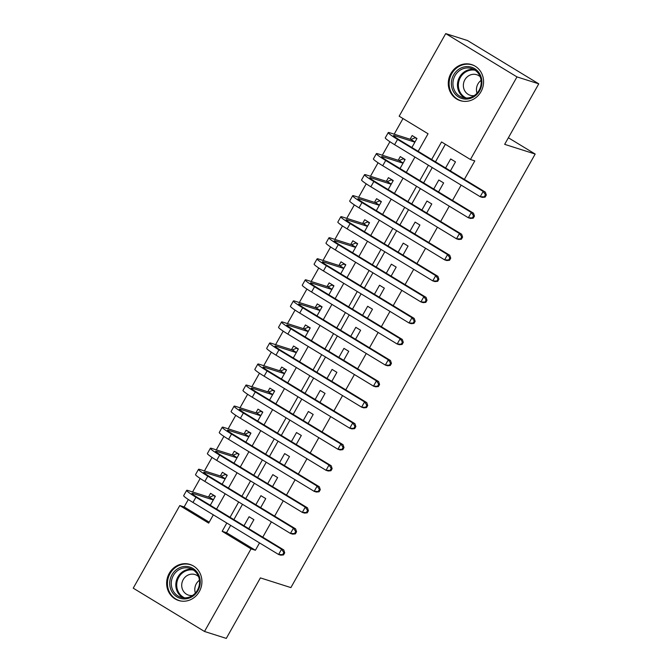 <?xml version="1.0" encoding="UTF-8"?>
<svg xmlns="http://www.w3.org/2000/svg" width="672" height="672" viewBox="0 0 672 672"><rect width="100%" height="100%" fill="white"/><g stroke="black" fill="none" stroke-linecap="round" stroke-linejoin="round"><path stroke-width="1.01" d="M480.959 91.736A18.908 17.514 107.7 0 1 460.194 100.624A18.908 17.514 107.7 0 1 450.904 73.483A18.908 17.514 107.7 0 1 471.668 64.596A18.908 17.514 107.7 0 1 480.959 91.736M199.307 591.587A18.908 17.514 107.7 0 1 178.55 600.474A18.908 17.514 107.7 0 1 169.26 573.325A18.908 17.514 107.7 0 1 190.016 564.438A18.908 17.514 107.7 0 1 199.307 591.587M418.169 151.318L428.056 133.762L399.168 116.206L445.712 33.6L467.502 40.53L538.768 83.832L504.672 144.346L535.172 154.048L290.884 587.597L260.383 577.895L226.288 638.4L204.498 631.47L133.232 588.168L179.777 505.562L208.673 523.11L213.335 514.836M188.32 499.514L184.136 506.948L179.777 505.562M402.998 118.532L394.187 134.173M389.92 141.733L382.326 155.215M378.067 162.775L370.465 176.266M366.206 183.826L358.604 197.308M354.346 204.868L346.744 218.358M342.485 225.918L334.891 239.4M330.632 246.96L323.03 260.45M318.772 268.01L311.17 281.492M306.911 289.052L299.309 302.543M295.05 310.103L287.456 323.585M283.189 331.145L275.596 344.635M271.337 352.195L263.735 365.677M259.476 373.237L251.874 386.728M247.615 394.288L240.013 407.77M235.754 415.33L228.161 428.82M223.902 436.38L216.3 449.862M212.041 457.422L204.439 470.912M200.18 478.472L192.578 491.954M450.408 170.906L455.49 161.876L450.677 158.953L445.586 167.983M438.547 191.948L443.629 182.927L438.816 180.004L433.734 189.025M426.686 212.999L431.777 203.969L426.955 201.046L421.873 210.076M414.826 234.041L419.916 225.019L415.103 222.096L410.012 231.118M402.973 255.091L408.055 246.061L403.242 243.138L398.152 252.168M391.112 276.133L396.194 267.112L391.381 264.188L386.299 273.21M379.252 297.184L384.342 288.154L379.52 285.23L374.438 294.26M367.391 318.226L372.481 309.204L367.66 306.281L362.578 315.302M355.53 339.276L360.62 330.246L355.807 327.323L350.717 336.353M343.678 360.318L348.76 351.296L343.946 348.365L338.856 357.395M331.817 381.368L336.899 372.338L332.086 369.415L327.004 378.445M319.956 402.41L325.046 393.389L320.225 390.457L315.143 399.487M308.095 423.461L313.186 414.431L308.372 411.508L303.282 420.538M296.243 444.503L301.325 435.481L296.512 432.55L291.421 441.58M284.382 465.553L289.464 456.523L284.651 453.6L279.569 462.63M272.521 486.595L277.612 477.574L272.79 474.642L267.708 483.672M260.66 507.646L265.751 498.616L260.938 495.692L255.847 504.722M210.277 505.285L215.368 496.255L210.554 493.332L208.48 497.02M222.138 484.243L227.228 475.213L222.407 472.29L220.332 475.969M233.999 463.193L239.081 454.163L234.268 451.24L232.193 454.927M245.86 442.151L250.942 433.121L246.128 430.198L244.054 433.877M257.72 421.1L262.802 412.07L257.989 409.147L255.914 412.835M269.573 400.058L274.663 391.028L269.85 388.105L267.767 391.784M281.434 379.008L286.524 369.978L281.702 367.055L279.628 370.742M293.294 357.966L298.376 348.936L293.563 346.013L291.488 349.692M305.155 336.916L310.237 327.886L305.424 324.962L303.349 328.65M317.008 315.874L322.098 306.844L317.285 303.92L315.21 307.6M328.868 294.823L333.959 285.793L329.137 282.87L327.062 286.558M340.729 273.781L345.811 264.751L340.998 261.828L338.923 265.507M352.59 252.731L357.672 243.701L352.859 240.778L350.784 244.465M364.442 231.689L369.533 222.659L364.72 219.736L362.645 223.415M376.303 210.638L381.394 201.608L376.58 198.685L374.497 202.373M388.164 189.596L393.254 180.566L388.433 177.643L386.358 181.322M400.025 168.546L405.107 159.516L400.294 156.593L398.219 160.28M184.136 506.948L209.202 522.178M411.886 147.504L416.968 138.474L412.154 135.551L410.08 139.23M230.647 525.353L226.514 532.694L255.402 550.25L259.543 542.909M262.769 537.172L271.396 521.858M274.63 516.13L283.256 500.816M286.482 495.079L295.117 479.766M298.343 474.037L306.978 458.724M310.204 452.987L318.83 437.674M322.064 431.945L330.691 416.632M333.925 410.894L342.552 395.581M345.778 389.852L354.413 374.539M357.638 368.802L366.265 353.489M369.499 347.76L378.126 332.447M381.36 326.71L389.987 311.396M393.212 305.668L401.848 290.354M405.073 284.626L413.708 269.304M416.934 263.575L425.561 248.262M428.795 242.533L437.422 227.212M440.656 221.483L449.282 206.17M452.508 200.441L461.143 185.119M464.369 179.39L474.793 160.894L470.434 159.508L441.546 141.952L431.651 159.508M445.368 144.278L435.481 161.834M432.247 167.572L423.62 182.885M420.386 188.614L411.76 203.927M408.534 209.664L399.899 224.977M396.673 230.706L388.038 246.019M384.812 251.756L376.186 267.07M372.952 272.798L364.325 288.112M361.091 293.849L352.464 309.162M349.238 314.891L340.603 330.204M337.378 335.933L328.751 351.254M325.517 356.983L316.89 372.296M313.656 378.025L305.029 393.347M301.804 399.076L293.168 414.389M289.943 420.118L281.308 435.439M278.082 441.168L269.455 456.481M266.221 462.21L257.594 477.532M254.36 483.26L245.734 498.574M242.508 504.302L233.873 519.624M248.8 528.688L253.89 519.666L249.077 516.734L243.986 525.764M535.172 154.048L508.376 137.768M538.768 83.832L516.978 76.902L470.434 159.508M445.712 33.6L516.978 76.902M255.402 550.25L251.042 548.856L204.498 631.47M226.817 523.026L222.155 531.308L251.042 548.856M428.417 165.245L419.79 180.558M416.564 186.287L407.929 201.6M404.704 207.337L396.068 222.65M392.843 228.379L384.216 243.692M380.982 249.43L372.355 264.743M369.121 270.472L360.494 285.785M357.269 291.522L348.634 306.835M345.408 312.564L336.781 327.877M333.547 333.614L324.92 348.928M321.686 354.656L313.06 369.97M309.834 375.707L301.199 391.02M297.973 396.749L289.346 412.062M286.112 417.799L277.486 433.112M274.252 438.841L265.625 454.154M262.399 459.892L253.764 475.205M250.538 480.934L241.903 496.247M238.678 501.984L230.051 517.297M216.569 509.107L225.196 493.786M228.421 488.057L237.056 472.744M240.282 467.015L248.909 451.693M252.143 445.964L260.77 430.651M264.004 424.922L272.63 409.601M275.856 403.872L284.491 388.559M287.717 382.83L296.344 367.508M299.578 361.78L308.204 346.466M311.438 340.738L320.065 325.416M323.291 319.687L331.926 304.374M335.152 298.645L343.787 283.324M347.012 277.595L355.639 262.282M358.873 256.553L367.5 241.231M370.734 235.502L379.361 220.189M382.586 214.46L391.222 199.139M394.447 193.41L403.074 178.097M406.308 172.368L414.935 157.046M226.514 532.694L222.155 531.308M214.838 495.936L213.528 495.524L215.208 496.541M283.525 554.921L284.71 552.812L283.836 552.535L282.652 554.644L283.525 554.921L280.778 555.181L278.603 554.492L281.568 549.226L195.947 497.213A18.178 1.504 -150.6 0 1 186.648 490.367A18.178 1.504 -150.6 0 1 188.042 490.51L209.353 497.297L213.528 495.524M213.293 499.943L192.856 493.441A12.121 1 29.4 0 0 191.923 493.34A12.121 1 29.4 0 0 198.131 497.902L283.744 549.923L284.71 552.812M282.652 554.644L278.603 554.492L192.982 502.471A18.178 1.504 -150.6 0 1 183.683 495.625L186.648 490.367M283.836 552.535L281.568 549.226L283.744 549.923M213.402 499.75L209.353 497.297M197.98 590.579A16.363 15.154 107.7 0 1 176.971 596.887A16.363 15.154 107.7 0 1 171.982 574.778A16.363 15.154 107.7 0 1 192.982 568.47A16.363 15.154 107.7 0 1 197.98 590.579M173.376 575.501A15.154 14.028 -72.3 0 0 180.818 597.257A15.154 14.028 -72.3 0 0 197.45 590.134A15.154 14.028 -72.3 0 0 190.008 568.378A15.154 14.028 -72.3 0 0 173.376 575.501M195.376 593.023A10.786 9.988 107.7 0 1 196.291 583.8A10.786 9.988 107.7 0 1 199.441 580.247M198.534 576.584A10.786 9.988 -72.3 0 0 195.048 574.56A10.786 9.988 -72.3 0 0 183.204 579.634A10.786 9.988 -72.3 0 0 188.504 595.123A10.786 9.988 -72.3 0 0 192.511 595.484M192.83 565.639A18.782 17.396 -72.3 0 0 190.68 564.774A18.782 17.396 -72.3 0 0 170.05 573.611A18.782 17.396 -72.3 0 0 179.281 600.583A18.782 17.396 -72.3 0 0 181.532 601.121M466.2 99.086A16.363 15.154 107.7 0 1 451.366 83.093A16.363 15.154 107.7 0 1 467.057 66.578A16.363 15.154 107.7 0 1 481.891 82.572A16.363 15.154 107.7 0 1 466.2 99.086M467.46 67.922A15.154 14.028 -72.3 0 0 453.155 80.942A15.154 14.028 -72.3 0 0 462.47 97.406A15.154 14.028 -72.3 0 0 466.662 98.02A15.154 14.028 -72.3 0 0 480.976 85A15.154 14.028 -72.3 0 0 471.66 68.536A15.154 14.028 -72.3 0 0 467.46 67.922M477.019 93.173A10.786 9.988 107.7 0 1 481.085 80.396M480.178 76.734A10.786 9.988 -72.3 0 0 476.7 74.718A10.786 9.988 -72.3 0 0 473.71 74.281A10.786 9.988 -72.3 0 0 463.52 83.546A10.786 9.988 -72.3 0 0 470.156 95.273A10.786 9.988 -72.3 0 0 473.138 95.71A10.786 9.988 -72.3 0 0 474.163 95.634M474.474 65.789A18.782 17.396 -72.3 0 0 472.324 64.932A18.782 17.396 -72.3 0 0 467.124 64.168A18.782 17.396 -72.3 0 0 449.383 80.312A18.782 17.396 -72.3 0 0 460.933 100.733A18.782 17.396 -72.3 0 0 463.184 101.279M226.699 474.894L225.389 474.474L227.069 475.49M295.378 533.87L296.562 531.77L295.697 531.493L294.512 533.593L295.378 533.87L292.639 534.139L290.464 533.442L293.429 528.184L207.808 476.162A18.178 1.504 -150.6 0 1 198.509 469.316A18.178 1.504 -150.6 0 1 199.895 469.468L221.214 476.246L225.389 474.474M225.154 478.892L204.716 472.391A12.121 1 29.4 0 0 203.784 472.29A12.121 1 29.4 0 0 209.992 476.86L295.604 528.872L296.562 531.77M294.512 533.593L290.464 533.442L204.842 481.421A18.178 1.504 -150.6 0 1 195.544 474.583L198.509 469.316M295.697 531.493L293.429 528.184L295.604 528.872M225.254 478.708L221.214 476.246M238.56 453.844L237.25 453.432L238.93 454.448M307.238 512.828L308.423 510.72L307.558 510.443L306.365 512.551L307.238 512.828L304.5 513.089L302.324 512.4L305.281 507.133L219.668 455.12A18.178 1.504 -150.6 0 1 210.361 448.274A18.178 1.504 -150.6 0 1 211.756 448.417L233.075 455.204L237.25 453.432M237.006 457.85L216.577 451.349A12.121 1 29.4 0 0 215.645 451.248A12.121 1 29.4 0 0 221.844 455.809L307.465 507.83L308.423 510.72M306.365 512.551L302.324 512.4L216.703 460.379A18.178 1.504 -150.6 0 1 207.404 453.533L210.361 448.274M307.558 510.443L305.281 507.133L307.465 507.83M237.115 457.657L233.075 455.204M250.421 432.802L249.11 432.382L250.782 433.398M319.099 491.778L320.284 489.678L319.41 489.401L318.226 491.501L319.099 491.778L316.361 492.047L314.177 491.35L317.142 486.091L231.529 434.07A18.178 1.504 -150.6 0 1 222.222 427.224A18.178 1.504 -150.6 0 1 223.616 427.375L244.927 434.154L249.11 432.382M248.867 436.8L228.43 430.298A12.121 1 29.4 0 0 227.506 430.198A12.121 1 29.4 0 0 233.705 434.767L319.326 486.78L320.284 489.678M318.226 491.501L314.177 491.35L228.564 439.328A18.178 1.504 -150.6 0 1 219.257 432.491L222.222 427.224M319.41 489.401L317.142 486.091L319.326 486.78M248.976 436.615L244.927 434.154M262.273 411.751L260.971 411.34L262.643 412.356M330.96 470.736L332.144 468.628L331.271 468.35L330.086 470.459L330.96 470.736L328.213 470.996L326.038 470.308L329.003 465.041L243.382 413.028A18.178 1.504 -150.6 0 1 234.083 406.182A18.178 1.504 -150.6 0 1 235.477 406.325L256.788 413.112L260.971 411.34M260.728 415.758L240.29 409.256A12.121 1 29.4 0 0 239.366 409.156A12.121 1 29.4 0 0 245.566 413.717L331.178 465.738L332.144 468.628M330.086 470.459L326.038 470.308L240.425 418.286A18.178 1.504 -150.6 0 1 231.118 411.44L234.083 406.182M331.271 468.35L329.003 465.041L331.178 465.738M260.837 415.565L256.788 413.112M274.134 390.709L272.824 390.289L274.504 391.306M342.812 449.686L344.005 447.586L343.132 447.308L341.947 449.408L342.812 449.686L340.074 449.954L337.898 449.257L340.864 443.999L255.242 391.978A18.178 1.504 -150.6 0 1 245.944 385.132A18.178 1.504 -150.6 0 1 247.338 385.283L268.649 392.062L272.824 390.289M272.588 394.708L252.151 388.206A12.121 1 29.4 0 0 251.219 388.105A12.121 1 29.4 0 0 257.426 392.675L343.039 444.688L344.005 447.586M341.947 449.408L337.898 449.257L252.277 397.236A18.178 1.504 -150.6 0 1 242.978 390.398L245.944 385.132M343.132 447.308L340.864 443.999L343.039 444.688M272.689 394.523L268.649 392.062M285.995 369.659L284.684 369.247L286.364 370.264M354.673 428.644L355.858 426.535L354.992 426.258L353.8 428.366L354.673 428.644L351.935 428.904L349.759 428.215L352.724 422.948L267.103 370.936A18.178 1.504 -150.6 0 1 257.804 364.09A18.178 1.504 -150.6 0 1 259.19 364.232L280.51 371.02L284.684 369.247M284.449 373.666L264.012 367.164A12.121 1 29.4 0 0 263.08 367.063A12.121 1 29.4 0 0 269.279 371.624L354.9 423.646L355.858 426.535M353.8 428.366L349.759 428.215L264.138 376.194A18.178 1.504 -150.6 0 1 254.839 369.348L257.804 364.09M354.992 426.258L352.724 422.948L354.9 423.646M284.55 373.472L280.51 371.02M297.856 348.617L296.545 348.197L298.217 349.222M366.534 407.593L367.718 405.493L366.845 405.216L365.66 407.316L366.534 407.593L363.796 407.862L361.612 407.165L364.577 401.906L278.964 349.885A18.178 1.504 -150.6 0 1 269.657 343.039A18.178 1.504 -150.6 0 1 271.051 343.19L292.362 349.969L296.545 348.197M296.302 352.615L275.864 346.114A12.121 1 29.4 0 0 274.94 346.013A12.121 1 29.4 0 0 281.14 350.582L366.761 402.595L367.718 405.493M365.66 407.316L361.612 407.165L275.999 355.144A18.178 1.504 -150.6 0 1 266.692 348.306L269.657 343.039M366.845 405.216L364.577 401.906L366.761 402.595M296.411 352.43L292.362 349.969M309.716 327.566L308.406 327.155L310.078 328.171M378.395 386.551L379.579 384.443L378.706 384.166L377.521 386.274L378.395 386.551L375.656 386.812L373.472 386.123L376.438 380.856L290.825 328.843A18.178 1.504 -150.6 0 1 281.518 321.997A18.178 1.504 -150.6 0 1 282.912 322.14L304.223 328.927L308.406 327.155M308.162 331.573L287.725 325.072A12.121 1 29.4 0 0 286.801 324.971A12.121 1 29.4 0 0 293 329.532L378.613 381.553L379.579 384.443M377.521 386.274L373.472 386.123L287.86 334.102A18.178 1.504 -150.6 0 1 278.552 327.256L281.518 321.997M378.706 384.166L376.438 380.856L378.613 381.553M308.272 331.38L304.223 328.927M321.569 306.524L320.258 306.104L321.938 307.129M390.247 365.501L391.44 363.401L390.566 363.124L389.382 365.224L390.247 365.501L387.509 365.77L385.333 365.072L388.298 359.814L302.677 307.793A18.178 1.504 -150.6 0 1 293.378 300.947A18.178 1.504 -150.6 0 1 294.773 301.098L316.084 307.877L320.258 306.104M320.023 310.523L299.586 304.021A12.121 1 29.4 0 0 298.654 303.92A12.121 1 29.4 0 0 304.861 308.49L390.474 360.503L391.44 363.401M389.382 365.224L385.333 365.072L299.712 313.051A18.178 1.504 -150.6 0 1 290.413 306.214L293.378 300.947M390.566 363.124L388.298 359.814L390.474 360.503M320.132 310.338L316.084 307.877M333.43 285.474L332.119 285.062L333.799 286.079M402.108 344.459L403.292 342.35L402.427 342.073L401.243 344.182L402.108 344.459L399.37 344.719L397.194 344.03L400.159 338.764L314.538 286.751A18.178 1.504 -150.6 0 1 305.239 279.905A18.178 1.504 -150.6 0 1 306.625 280.048L327.944 286.835L332.119 285.062M331.884 289.481L311.447 282.979A12.121 1 29.4 0 0 310.514 282.878A12.121 1 29.4 0 0 316.714 287.44L402.335 339.461L403.292 342.35M401.243 344.182L397.194 344.03L311.573 292.009A18.178 1.504 -150.6 0 1 302.274 285.163L305.239 279.905M402.427 342.073L400.159 338.764L402.335 339.461M331.985 289.288L327.944 286.835M345.29 264.432L343.98 264.012L345.66 265.037M413.969 323.408L415.153 321.308L414.28 321.031L413.095 323.131L413.969 323.408L411.23 323.677L409.046 322.98L412.012 317.722L326.399 265.7A18.178 1.504 -150.6 0 1 317.092 258.854A18.178 1.504 -150.6 0 1 318.486 259.006L339.805 265.784L343.98 264.012M343.736 268.43L323.299 261.929A12.121 1 29.4 0 0 322.375 261.828A12.121 1 29.4 0 0 328.574 266.398L414.196 318.41L415.153 321.308M413.095 323.131L409.046 322.98L323.434 270.959A18.178 1.504 -150.6 0 1 314.126 264.121L317.092 258.854M414.28 321.031L412.012 317.722L414.196 318.41M343.846 268.246L339.805 265.784M357.151 243.382L355.841 242.97L357.512 243.986M425.83 302.366L427.014 300.258L426.14 299.981L424.956 302.089L425.83 302.366L423.091 302.627L420.907 301.938L423.872 296.671L338.26 244.658A18.178 1.504 -150.6 0 1 328.952 237.812A18.178 1.504 -150.6 0 1 330.347 237.955L351.658 244.742L355.841 242.97M355.597 247.388L335.16 240.887A12.121 1 29.4 0 0 334.236 240.786A12.121 1 29.4 0 0 340.435 245.347L426.056 297.368L427.014 300.258M424.956 302.089L420.907 301.938L335.294 249.917A18.178 1.504 -150.6 0 1 325.987 243.071L328.952 237.812M426.14 299.981L423.872 296.671L426.056 297.368M355.706 247.195L351.658 244.742M369.004 222.34L367.702 221.92L369.373 222.944M437.69 281.316L438.875 279.216L438.001 278.939L436.817 281.039L437.69 281.316L434.944 281.585L432.768 280.888L435.733 275.629L350.112 223.608A18.178 1.504 -150.6 0 1 340.813 216.762A18.178 1.504 -150.6 0 1 342.208 216.913L363.518 223.692L367.702 221.92M367.458 226.338L347.021 219.836A12.121 1 29.4 0 0 346.097 219.736A12.121 1 29.4 0 0 352.296 224.305L437.909 276.318L438.875 279.216M436.817 281.039L432.768 280.888L347.147 228.866A18.178 1.504 -150.6 0 1 337.848 222.029L340.813 216.762M438.001 278.939L435.733 275.629L437.909 276.318M367.567 226.153L363.518 223.692M380.864 201.289L379.554 200.878L381.234 201.894M449.543 260.274L450.736 258.166L449.862 257.888L448.678 259.997L449.543 260.274L446.804 260.534L444.629 259.846L447.594 254.579L361.973 202.566A18.178 1.504 -150.6 0 1 352.674 195.72A18.178 1.504 -150.6 0 1 354.068 195.863L375.379 202.65L379.554 200.878M379.319 205.296L358.882 198.794A12.121 1 29.4 0 0 357.949 198.694A12.121 1 29.4 0 0 364.157 203.255L449.77 255.276L450.736 258.166M448.678 259.997L444.629 259.846L359.008 207.824A18.178 1.504 -150.6 0 1 349.709 200.978L352.674 195.72M449.862 257.888L447.594 254.579L449.77 255.276M379.42 205.103L375.379 202.65M392.725 180.247L391.415 179.827L393.095 180.852M461.404 239.224L462.588 237.124L461.723 236.846L460.53 238.946L461.404 239.224L458.665 239.492L456.49 238.795L459.455 233.537L373.834 181.516A18.178 1.504 -150.6 0 1 364.535 174.67A18.178 1.504 -150.6 0 1 365.921 174.821L387.24 181.6L391.415 179.827M391.171 184.246L370.742 177.744A12.121 1 29.4 0 0 369.81 177.643A12.121 1 29.4 0 0 376.009 182.213L461.63 234.226L462.588 237.124M460.53 238.946L456.49 238.795L370.868 186.774A18.178 1.504 -150.6 0 1 361.57 179.936L364.535 174.67M461.723 236.846L459.455 233.537L461.63 234.226M391.28 184.061L387.24 181.6M404.586 159.197L403.276 158.785L404.947 159.802M473.264 218.182L474.449 216.073L473.575 215.796L472.391 217.904L473.264 218.182L470.526 218.442L468.342 217.753L471.307 212.486L385.694 160.474A18.178 1.504 -150.6 0 1 376.387 153.628A18.178 1.504 -150.6 0 1 377.782 153.77L399.092 160.558L403.276 158.785M403.032 163.204L382.595 156.702A12.121 1 29.4 0 0 381.671 156.601A12.121 1 29.4 0 0 387.87 161.162L473.491 213.184L474.449 216.073M472.391 217.904L468.342 217.753L382.729 165.732A18.178 1.504 -150.6 0 1 373.422 158.886L376.387 153.628M473.575 215.796L471.307 212.486L473.491 213.184M403.141 163.01L399.092 160.558M416.438 138.155L415.136 137.735L416.808 138.76M485.125 197.131L486.31 195.031L485.436 194.754L484.252 196.854L485.125 197.131L482.387 197.4L480.203 196.703L483.168 191.444L397.555 139.423A18.178 1.504 -150.6 0 1 388.248 132.577A18.178 1.504 -150.6 0 1 389.642 132.728L410.953 139.507L415.136 137.735M414.893 142.153L394.456 135.652A12.121 1 29.4 0 0 393.532 135.551A12.121 1 29.4 0 0 399.731 140.12L485.344 192.133L486.31 195.031M484.252 196.854L480.203 196.703L394.59 144.682A18.178 1.504 -150.6 0 1 385.283 137.844L388.248 132.577M485.436 194.754L483.168 191.444L485.344 192.133M415.002 141.968L410.953 139.507M192.494 494.08L192.856 493.441M192.982 502.471L195.947 497.213M183.154 597.769A15.154 14.028 107.7 0 1 177.92 576.946A15.154 14.028 107.7 0 1 192.217 569.31M193.477 570.091A14.65 13.574 -72.3 0 0 178.744 577.324A14.65 13.574 -72.3 0 0 184.64 597.87M464.806 97.919A15.154 14.028 107.7 0 1 457.96 81.119A15.154 14.028 107.7 0 1 472.004 69.367A15.154 14.028 107.7 0 1 473.861 69.468M475.129 70.241A14.65 13.574 -72.3 0 0 472.424 69.997A14.65 13.574 -72.3 0 0 458.724 81.85A14.65 13.574 -72.3 0 0 466.292 98.02M204.355 473.038L204.716 472.391M204.842 481.421L207.808 476.162M216.208 451.987L216.577 451.349M216.703 460.379L219.668 455.12M228.068 430.945L228.43 430.298M228.564 439.328L231.529 434.07M239.929 409.895L240.29 409.256M240.425 418.286L243.382 413.028M251.79 388.853L252.151 388.206M252.277 397.236L255.242 391.978M263.642 367.802L264.012 367.164M264.138 376.194L267.103 370.936M275.503 346.76L275.864 346.114M275.999 355.144L278.964 349.885M287.364 325.71L287.725 325.072M287.86 334.102L290.825 328.843M299.225 304.668L299.586 304.021M299.712 313.051L302.677 307.793M311.077 283.618L311.447 282.979M311.573 292.009L314.538 286.751M322.938 262.576L323.299 261.929M323.434 270.959L326.399 265.7M334.799 241.525L335.16 240.887M335.294 249.917L338.26 244.658M346.66 220.483L347.021 219.836M347.147 228.866L350.112 223.608M358.52 199.433L358.882 198.794M359.008 207.824L361.973 202.566M370.373 178.391L370.742 177.744M370.868 186.774L373.834 181.516M382.234 157.34L382.595 156.702M382.729 165.732L385.694 160.474M394.094 136.298L394.456 135.652M394.59 144.682L397.555 139.423M190.68 564.774L191.864 565.152M179.281 600.583L180.474 600.961M472.324 64.932L473.516 65.31M460.933 100.733L462.118 101.111"/></g></svg>
